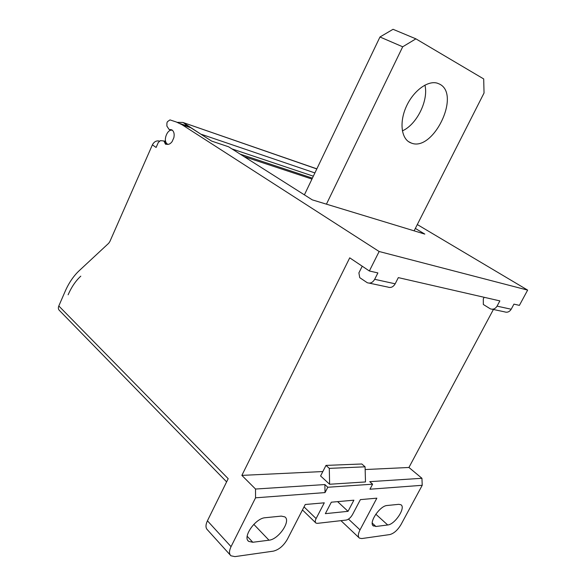 <?xml version="1.0" encoding="UTF-8"?>
<svg xmlns="http://www.w3.org/2000/svg" width="586" height="586" viewBox="0 0 586 586"><rect width="100%" height="100%" fill="white"/><g stroke="black" fill="none" stroke-linecap="round" stroke-linejoin="round"><path stroke-width="0.88" d="M393.052 29.3L379.97 36.991L402.699 46.792L415.892 38.844L393.052 29.3M304.398 194.86L379.97 36.991M424.931 85.095C428.762 100.44 416.683 124.693 402.355 130.876M402.699 46.792L326.431 204.162L414.119 230.84L484.036 93.013L483.699 78.942L415.892 38.844M410.493 142.728L411.218 143.013C432.959 152.353 461.241 94.646 439.603 84.12L437.339 83.183C427.677 80.172 413.13 91.042 406.186 106.82C399.125 122.562 401.381 138.97 410.493 142.728M415.342 228.423L424.806 234.092L414.119 230.84M417.305 224.548L527.642 290.107L519.394 305.372L513.951 304.127L511.19 309.24C509.49 311.899 507.278 312.77 504.553 311.847L492.218 309.232M493.397 309.481L408.933 467.474L421.942 478.293L422.22 485.296L401.014 524.551C397.667 530.132 393.924 533.472 389.807 534.571L361.804 538.556L359.445 538.131C357.797 536.688 357.98 533.941 360.009 529.883L376.849 498.166L360.39 499.624L352.464 514.655C350.655 517.702 348.567 519.504 346.201 520.06L317.356 523.357L315.942 523.064C314.997 522.236 315.048 520.742 316.103 518.581L324.285 502.817L305.262 504.495L287.338 539.332C283.543 545.83 278.877 549.763 273.347 551.148L234.935 556.619L230.913 555.777C228.994 553.946 229.038 550.913 231.045 546.657L255.555 497.814L255.525 489.039L241.864 475.385L349.725 257.84L369.363 270.981L379.142 251.504L527.642 290.107M379.142 251.504L182.063 124.737L176.357 122.005L169.962 119.903L167.471 121.661L166.929 122.892L166.878 126.071L169.046 129.389L171.932 130.224M185.066 125.001L190.772 127.726L211.641 141.087L228.591 146.786L312.294 199.863L326.431 204.162M165.984 142.317L164.358 141.797L163.626 140.933L160.447 140.655L158.323 142.427L156.103 147.452L157.876 143.431M159.297 141.087L159.077 141.021C156.279 140.494 154.045 141.775 152.382 144.867L109.868 241.535L108.681 243.278L79.103 270.783C73.492 276.072 68.826 282.965 65.112 291.447L58.805 305.965C58.051 307.877 58.278 309.393 59.479 310.507L226.614 481.868M164.358 141.797L165.53 144.244L166.798 144.273C168.673 144.72 170.445 143.826 172.13 141.585L173.874 137.659C174.599 133.835 173.896 131.22 171.749 129.821L169.794 129.506M58.805 305.965L228.188 478.681L207.429 520.793C205.503 524.961 205.518 527.986 207.481 529.861L230.239 555.03M331.324 502.195L353.885 500.195L348.033 511.329L325.355 513.658L331.324 502.195M164.893 141.336L165.406 140.179M169.566 130.781L170.057 129.726M177.287 122.335L182.898 122.459L316.806 168.936M201.467 134.575L183.381 122.745M201.555 134.37L314.894 172.929M168.116 144.383L167.362 144.01C162.542 141.182 167.354 128.334 172.489 130.341M422.22 485.296L369.956 489.222L372.615 484.19L327.794 487.252L325.025 492.592L255.555 497.814M269.003 540.197C278.562 539.479 291.257 520.808 284.84 516.889L281.295 516.105L265.253 517.716C255.562 518.068 242.179 537.216 248.713 541.391L252.815 542.27L269.003 540.197L253.804 524.36M373.509 526.038C368.162 523.21 379.772 505.696 387.134 505.498L398.802 504.326L400.897 504.736C406.12 507.432 394.986 524.507 387.712 524.975L375.919 526.484L372.996 525.569M348.033 511.329L337.595 501.638M325.025 492.592L324.878 484.563L327.794 487.252M255.525 489.039L324.878 484.563M372.615 484.19L369.744 481.663L421.942 478.293M408.933 467.474L365.151 469.547M322.842 471.547L241.864 475.385M320.579 475.957L329.61 484.256L365.496 481.941L365.078 466.815L361.818 463.987L326.006 465.401L320.579 475.957M369.363 270.981L377.889 272.93L374.674 279.31C372.711 282.628 370.235 283.756 367.239 282.701L359.738 277.661L358.896 272.878L362.236 266.205M369.297 283.141L387.844 287.074C390.811 288.114 393.25 287.023 395.176 283.807L398.326 277.618L499.865 300.896L497.06 306.141C495.331 308.866 493.09 309.767 490.321 308.829L483.333 304.486L483.289 298.926L484.153 297.292M365.078 466.815L329.303 468.375L329.61 484.256M329.303 468.375L326.006 465.401M68.123 294.795L68.232 294.538C71.521 287.037 75.645 280.972 80.612 276.321L80.787 276.167M190.772 127.726L182.063 124.737M311.957 179.067L244.069 156.601M156.103 147.452L152.382 144.867M207.429 520.793L231.045 546.657M313.334 176.188L231.91 148.895M348.494 519.101L360.009 529.883M304.031 506.897L316.103 518.581M247.175 536.278L252.815 542.27M497.06 306.141L511.19 309.24M374.674 279.31L395.176 283.807M375.794 514.186L387.712 524.975M372.257 523.122L375.919 526.484M164.556 142.237L166.219 142.764M167.01 143.738L164.798 143.035M411.218 143.013L408.413 141.556M163.626 140.933L165.706 141.592M312.404 178.137L240.187 154.14M316.85 168.849L182.898 122.459M358.984 537.692L340.949 520.654M302.457 509.952L315.649 522.778M248.713 541.391L247.966 540.592M169.391 129.506L171.478 130.202M188.758 126.561L180.049 123.565"/></g></svg>
